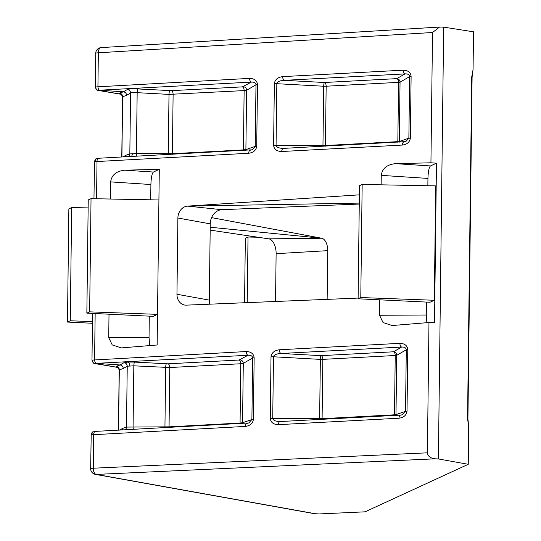 <?xml version="1.0" encoding="UTF-8"?>
<svg xmlns="http://www.w3.org/2000/svg" width="541" height="541" viewBox="0 0 541 541"><rect width="100%" height="100%" fill="white"/><g stroke="black" fill="none" stroke-linecap="round" stroke-linejoin="round"><path stroke-width="0.81" d="M255.23 146.462L256.725 146.347C256.096 150.324 253.425 152.63 248.698 153.265A3.435 1.86 -93.1 0 1 250.382 150.155A3.435 1.86 -93.1 0 1 250.537 150.161L252.14 149.81L255.237 146.381L255.988 84.741C255.683 82.807 254.142 81.928 251.369 82.104L99.693 90.198L123.368 91.814L127.324 89.536C128.974 88.913 132.491 88.717 137.874 88.934L171.355 90.665L242.375 86.878L251.369 82.104A3.435 1.86 86.9 0 1 249.611 78.384C254.331 78.519 256.948 80.541 257.475 84.457L257.475 84.626A3.435 0.345 -179.3 0 0 255.988 84.829L246.615 90.232L244.133 90.59L169.008 94.398A3.435 0.582 93.1 0 1 169.712 90.658M257.475 84.626L256.725 146.178A3.435 0.345 -179.3 0 0 255.237 146.381L245.891 149.593L243.409 149.904L244.133 90.59A3.435 1.86 86.9 0 0 242.375 86.878M92.552 313.415L91.984 360.096L246.277 351.542C251.078 351.691 253.702 353.773 254.142 357.777A3.435 0.345 -179.3 0 0 252.647 357.98L243.281 363.39L240.792 363.748L169.779 367.535L133.83 365.824L127.236 366.203A3.435 3.327 60 0 0 123.984 362.686L127.96 362.057L134.533 362.091L168.021 363.822L239.034 360.029L248.035 355.254L96.352 363.349L120.034 364.965L123.984 362.686M136.711 156.221A3.435 0.602 90.3 0 1 136.42 153.556L172.39 153.691L243.409 149.904A3.435 1.86 86.9 0 1 243.369 150.526M128.359 156.667A3.435 3.347 71 0 0 129.826 153.915L136.42 153.556L137.164 92.673C133.803 92.491 131.605 92.619 130.57 93.045A3.435 3.327 60 0 0 127.324 89.536M125.018 429.818A3.435 3.347 71 0 0 126.493 427.072L169.056 426.842L240.069 423.055L242.557 422.744L251.896 419.532L252.647 357.98C252.397 355.992 250.862 355.085 248.035 355.254A3.435 1.86 86.9 0 1 246.277 351.542M280.008 421.554L280.096 421.547A3.435 1.86 86.9 0 0 278.412 424.658C273.523 424.529 270.804 422.507 270.263 418.592A3.435 0.406 179.1 0 1 272.732 418.491L272.732 418.416A3.435 0.345 -179.3 0 0 270.263 418.436L270.263 418.592M319.65 419.431A3.435 0.602 90.3 0 1 319.63 418.7L320.353 359.386L273.482 356.776C274.01 354.795 276.539 353.699 281.09 353.489A3.435 1.86 -93.1 0 1 279.332 349.777L399.907 343.339A3.435 1.86 86.9 0 0 401.665 347.058C404.492 346.889 406.034 347.795 406.284 349.784A3.435 0.345 -179.3 0 1 407.772 349.581L407.021 411.133C406.48 415.197 403.809 417.557 398.994 418.22A3.435 1.86 -93.1 0 1 400.678 415.109L280.096 421.547A3.435 1.86 86.9 0 1 280.258 421.547C275.714 421.473 273.205 420.452 272.732 418.491M322.057 419.302A3.435 1.86 86.9 0 0 322.098 418.68L394.497 414.812L395.221 355.505L322.821 359.366L322.098 418.68A3.435 0.345 0.7 0 1 319.63 418.7L272.732 418.416L273.482 356.85A3.435 0.345 -179.3 0 0 271.014 356.871L273.482 356.776M397.797 142.29A3.435 1.86 -93.1 0 0 397.838 141.661A3.435 0.345 -179.3 0 0 399.326 141.458L408.868 138.185L409.618 76.626L400.049 82.151A3.435 0.345 -179.3 0 1 398.561 82.354L326.155 86.215L325.432 145.522L397.838 141.661L398.561 82.354A3.435 1.86 -93.1 0 0 396.803 78.634L405.006 73.901C407.779 73.732 409.314 74.611 409.618 76.545L409.618 76.626A3.435 0.345 0.7 0 1 411.113 76.43L411.113 76.261C410.585 72.345 407.961 70.323 403.248 70.188A3.435 1.86 -93.1 0 0 405.006 73.901L284.424 80.338L324.397 82.502L396.803 78.634A3.435 3.327 -120 0 1 400.049 82.151L399.326 141.458A3.435 3.347 -109 0 1 399.231 142.209M408.868 138.185L405.77 141.607L404.174 141.958A3.435 1.86 86.9 0 0 404.012 141.958L404.012 141.958A3.435 1.86 86.9 0 0 402.328 145.069C407.055 144.433 409.726 142.127 410.355 138.151L410.362 137.982A3.435 0.345 0.7 0 0 408.868 138.185M221.871 209.685A13.64 11.381 -80.5 0 0 221.864 209.685A13.64 11.381 -80.5 0 0 210.246 223.866L177.888 218.016A11.442 9.549 99.5 0 1 187.632 206.121L221.871 209.685L359.265 204.045M327.143 299.362L327.738 250.659L276.12 253.675A13.64 7.391 86.9 0 0 268.863 238.858L210.172 230.108M211.578 217.624L321.658 238.229A11.442 6.201 -93.1 0 1 327.738 250.659M109.011 314.206L108.727 337.625L112.224 344.921L121.312 347.897L157.147 344.989L159.291 169.347L153.428 172.045C151.98 173.431 151.135 177.59 150.898 184.522L110.628 181.891C111.608 175.007 116.342 171.105 124.829 170.178L159.291 169.347M110.418 199.034L110.628 181.891M177.888 218.016L176.961 294.27A11.442 9.549 99.5 0 0 184.17 304.941A11.442 9.549 99.5 0 0 186.422 305.138L358.115 298.091M359.278 203.098L187.632 206.121L359.38 194.841M379.728 299.822L379.539 315.254L383.035 322.544L392.13 325.526L428.979 322.531L427.39 452.824C427.843 456.259 430.44 458.254 435.18 458.809L438.393 458.951L468.242 464.306L365.053 511.827L318.967 513.95L314.28 513.652L95.365 474.362A5.721 4.768 -79.8 0 0 96.257 474.423L315.755 513.815M381.135 184.826L381.249 175.365C382.23 168.488 386.957 164.579 395.444 163.653L430.934 162.8L436.465 163.186L430.474 165.945C429.02 167.331 428.181 171.49 427.945 178.422L381.249 175.365M438.393 458.951L443.667 27.131L439.522 27.064L432.523 32.507L430.934 162.8M275.538 301.479L276.12 253.675M268.863 238.858L321.658 238.229L210.206 227.254M379.539 315.254L426.274 315.011L426.436 302.081M427.857 185.732L427.945 178.422M426.274 315.011L426.869 322.707M428.979 322.531L434.524 322.524L436.465 163.186M434.308 300.269L435.701 185.888L362.166 184.454L359.488 185.691L358.108 298.781L430 302.25L434.308 300.269L360.786 297.55L362.166 184.454M108.727 337.625L149.032 337.415L149.296 316.154M150.716 199.818L150.898 184.522M149.032 337.415L149.742 345.598M153.218 316.343L157.519 314.362L89.65 311.846L91.037 198.655L88.237 199.947L86.851 313.138L153.218 316.343M468.242 464.306L468.702 426.551L467.918 418.917L467.552 418.788L471.725 76.91L473.064 69.566L472.097 77.038L471.725 76.91M443.667 27.131L473.524 31.811L473.064 69.566M176.961 294.27L209.32 300.12L210.246 223.866M209.32 300.12A13.64 11.381 -80.5 0 0 209.8 304.177M91.037 198.655L158.919 199.974M86.851 313.138L89.65 311.846M358.108 298.781L360.786 297.55M71.662 207.582L70.276 320.772L67.476 322.064L68.856 208.867L71.662 207.582L88.136 207.9M67.476 322.064L92.437 323.268M70.276 320.772L92.457 321.591M244.559 302.75L245.344 238.256L248.021 237.026L257.827 237.215M248.021 237.026L247.223 302.642M95.324 86.959L249.611 78.384M254.142 357.777L253.391 419.336C252.85 423.393 250.172 425.753 245.364 426.423L91.199 434.829L90.658 468.662A5.721 5.721 0 0 0 95.365 474.362M248.698 153.265L94.533 161.671L93.958 198.709M322.991 146.28A3.435 0.602 90.3 0 1 322.963 145.543L323.694 86.235A3.435 0.582 93.1 0 1 324.397 82.502A3.435 1.86 86.9 0 1 326.155 86.215A3.435 0.345 -179.3 0 1 323.694 86.235L276.823 83.699C277.269 81.677 279.805 80.562 284.424 80.338A3.435 1.86 86.9 0 1 282.666 76.619C277.682 77.295 274.909 79.662 274.355 83.72A3.435 0.345 0.7 0 1 276.823 83.699L276.066 145.265L322.963 145.543A3.435 0.345 -179.3 0 0 325.432 145.522A3.435 1.86 86.9 0 1 325.391 146.151M283.349 148.396L283.437 148.39A3.435 1.86 -93.1 0 1 283.592 148.396C278.973 148.308 276.465 147.267 276.066 145.265A3.435 0.345 0.7 0 0 273.604 145.286C274.057 149.289 276.776 151.358 281.753 151.507A3.435 1.86 -93.1 0 1 283.437 148.39L405.77 141.607M407.021 411.133A3.435 0.345 -179.3 0 0 405.534 411.336L406.284 349.784L396.715 355.302A3.435 0.345 0.7 0 1 395.221 355.505A3.435 1.86 -93.1 0 0 393.463 351.792L401.665 347.058L281.09 353.489L321.063 355.653A3.435 1.86 86.9 0 1 322.821 359.366A3.435 0.345 0.7 0 1 320.353 359.386A3.435 0.582 93.1 0 1 321.063 355.653L393.463 351.792A3.435 3.327 -120 0 1 396.715 355.302L395.992 414.616A3.435 3.347 -109 0 1 395.897 415.366M394.457 415.441A3.435 1.86 -93.1 0 0 394.497 414.812A3.435 0.345 0.7 0 0 395.992 414.616L405.534 411.336L402.436 414.764L400.834 415.116A3.435 1.86 -93.1 0 0 400.678 415.109L402.436 414.758M125.485 156.822L125.87 155.281L129.826 153.915L130.57 93.045L126.601 95.338L122.516 96.778L121.779 157.018M117.411 366.954L116.092 366.325A3.435 3.347 -109 0 1 119.304 369.855L119.176 369.929C117.789 367.035 117.12 366.014 117.167 366.845L117.789 366.974M245.783 150.398A3.435 3.347 71 0 0 245.891 149.593L246.615 90.232A3.435 3.327 60 0 0 243.369 86.722M168.305 154.537A3.435 0.602 90.3 0 1 168.285 153.745L169.008 94.398L137.164 92.673A3.435 0.582 93.1 0 1 137.874 88.934M126.601 95.338C126.425 93.309 125.35 92.139 123.368 91.814L119.426 93.167A3.435 3.347 71 0 1 122.645 96.697L121.908 157.012M242.442 423.556A3.435 3.347 71 0 0 242.557 422.744L243.281 363.39A3.435 3.327 60 0 0 240.028 359.873M164.971 427.688A3.435 0.602 90.3 0 1 164.944 426.903L165.668 367.549A3.435 0.582 93.1 0 1 166.378 363.816M133.377 429.371A3.435 0.602 90.3 0 1 133.086 426.707L133.83 365.824A3.435 0.582 93.1 0 1 134.533 362.091M122.144 429.973L122.53 428.431L126.493 427.072L127.236 366.203L123.267 368.495C123.084 366.467 122.009 365.29 120.034 364.965L116.092 366.325M245.364 426.423A3.435 1.86 -93.1 0 1 247.041 423.305A3.435 1.86 -93.1 0 1 247.203 423.312L248.799 422.961L251.896 419.532A3.435 0.345 -179.3 0 1 253.391 419.336M118.141 367.461L95.344 363.518C93.35 363.207 92.274 362.03 92.112 359.988M248.799 422.961L95.365 431.4A3.435 1.86 -93.1 0 1 95.52 431.407M91.199 434.829L92.957 431.907L95.365 431.4A3.435 1.86 -93.1 0 0 93.681 434.518L93.268 468.208L427.39 452.824M121.482 94.303L98.678 90.361C96.69 90.049 95.608 88.88 95.446 86.837M252.133 149.803L98.699 158.249A3.435 1.86 -93.1 0 1 98.861 158.256M94.533 161.671L96.291 158.75L98.699 158.249A3.435 1.86 -93.1 0 0 97.015 161.36L96.562 198.763M255.988 84.741A3.435 0.413 -1 0 1 257.475 84.457M129.718 365.777A3.435 1.86 86.9 0 0 127.96 362.057M132.308 153.678A3.435 1.86 -93.1 0 1 131.301 156.511M409.618 76.545A3.435 0.413 -1 0 1 411.113 76.261M408.868 138.266L410.355 138.151M270.263 418.436L271.014 356.871M279.332 349.777C274.429 350.426 271.656 352.739 271.021 356.722M407.772 349.581C407.332 345.571 404.715 343.494 399.907 343.339M398.994 418.22L278.412 424.658M432.523 32.507L98.347 52.788L97.935 86.479A3.435 1.86 86.9 0 0 99.693 90.198M95.155 313.537L94.594 359.637A3.435 1.86 86.9 0 0 96.352 363.349M273.604 145.286L274.355 83.72M282.666 76.619L403.248 70.188M411.113 76.43L410.362 137.982M402.328 145.069L281.753 151.507M468.702 426.551L467.552 418.788M435.18 458.809L96.257 474.423A5.721 3.104 87.4 0 1 93.268 468.208A5.721 0.575 -179.3 0 0 90.658 468.662M124.829 170.178L153.428 172.045M395.444 163.653L430.474 165.945M171.355 90.665A3.435 1.86 86.9 0 1 173.113 94.384L172.39 153.691A3.435 1.86 86.9 0 1 172.349 154.32M122.963 156.958L125.87 155.281M120.751 93.796L119.426 93.167M123.267 368.495L119.304 369.855L118.567 430.163M119.629 430.109L122.53 428.431M240.028 423.684A3.435 1.86 86.9 0 0 240.069 423.055L240.792 363.748A3.435 1.86 86.9 0 0 239.034 360.029M168.021 363.822A3.435 1.86 86.9 0 1 169.779 367.535L169.056 426.842A3.435 1.86 86.9 0 1 169.015 427.471M98.347 52.788A5.721 3.097 -93.5 0 1 101.106 47.601A5.721 5.721 0 0 0 95.737 53.241A5.721 0.575 0.7 0 1 98.347 52.788M95.642 363.674A3.435 2.861 99.5 0 1 95.216 363.647L118.188 367.508M98.976 90.523A3.435 2.861 99.5 0 1 98.55 90.489L121.529 94.35M439.522 27.064L101.106 47.601M95.737 53.241L95.324 86.945C97.346 92.098 97.914 89.65 98.55 90.489M467.918 418.917L472.097 77.038M118.445 430.169L119.176 369.929M122.516 96.778C121.15 93.897 120.481 92.869 120.508 93.694L121.252 93.843M91.984 360.096C94.006 365.256 94.574 362.801 95.216 363.647M91.071 434.957C91.821 432.739 92.45 431.718 92.951 431.901M94.411 161.8C95.155 159.581 95.784 158.567 96.291 158.75"/></g></svg>
